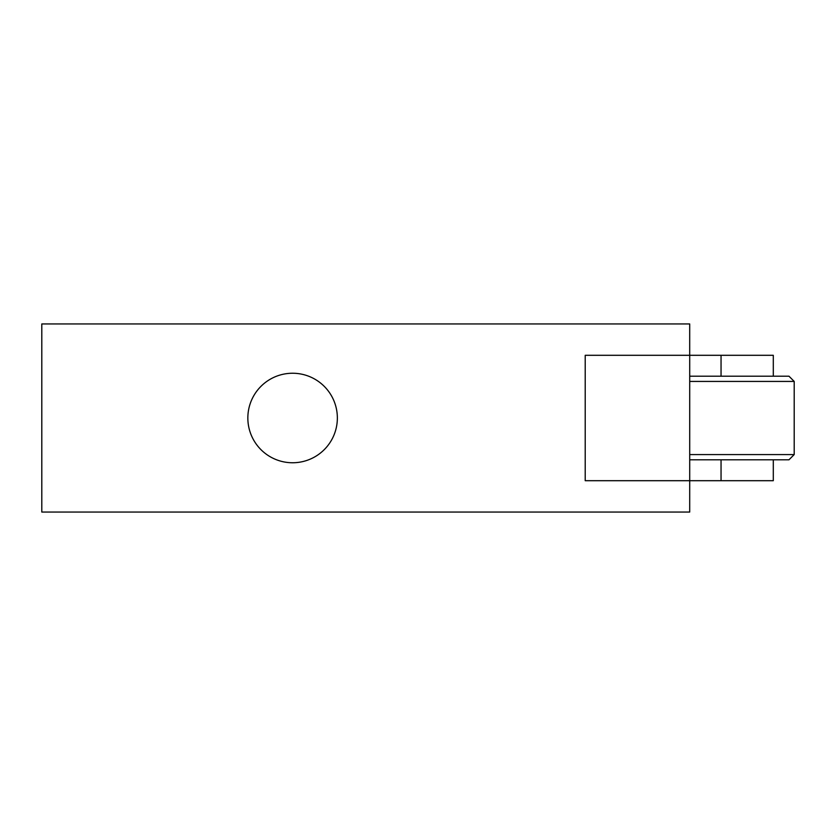 <?xml version="1.0" encoding="UTF-8"?>
<svg xmlns="http://www.w3.org/2000/svg" width="836" height="836" viewBox="0 0 836 836"><rect width="100%" height="100%" fill="white"/><g stroke="black" fill="none" stroke-linecap="round" stroke-linejoin="round"><path stroke-width="1.25" d="M689.7 512.05L41.8 512.05L41.8 323.95L689.7 323.95L689.7 355.3L585.21 355.3L585.21 480.7L689.71 480.7L689.7 512.05M292.6 462.757A44.757 44.757 0 0 1 247.843 418A44.757 44.757 0 0 1 292.6 373.243A44.757 44.757 0 0 1 337.357 418A44.757 44.757 0 0 1 292.6 462.757M773.3 459.8L773.3 480.7L689.71 480.7L689.71 355.3L773.3 355.3L773.3 376.2M689.71 459.8L788.975 459.8L794.2 454.575L689.71 454.575M689.71 376.2L788.975 376.2L794.2 381.425L794.2 454.575M794.2 381.425L689.71 381.425M721.05 480.7L721.05 459.8M721.05 376.2L721.05 355.3"/></g></svg>
